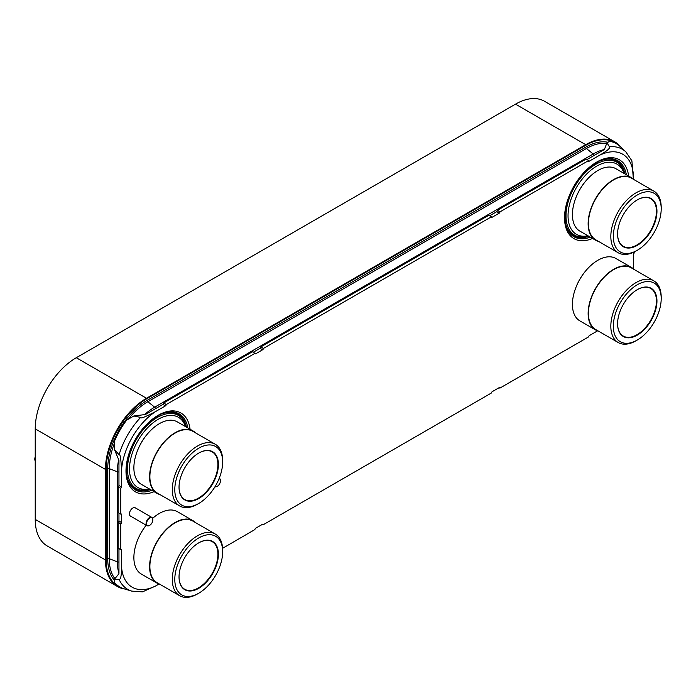 <?xml version="1.0" encoding="UTF-8"?>
<svg xmlns="http://www.w3.org/2000/svg" width="696" height="696" viewBox="0 0 696 696"><rect width="100%" height="100%" fill="white"/><g stroke="black" fill="none" stroke-linecap="round" stroke-linejoin="round"><path stroke-width="1.04" d="M620.545 146.882A58.072 33.53 120 0 0 614.759 141.819L544.542 101.277A58.072 33.53 120 0 0 515.501 104.148L76.29 357.727A58.072 33.53 120 0 0 35.226 428.858L35.226 519.399A58.072 33.53 120 0 0 47.25 545.986L117.467 586.528A58.072 33.53 120 0 0 124.749 589.007M614.759 141.819A58.072 33.53 120 0 0 585.719 144.69L146.508 398.269A58.072 33.53 120 0 0 105.435 469.4L105.435 559.941A58.072 33.53 120 0 0 117.467 586.528M614.585 142.349A58.072 33.53 120 0 0 614.42 142.254A58.072 33.53 120 0 0 585.38 145.133L146.847 398.321A58.072 33.53 120 0 0 105.775 469.443L105.775 559.506A58.072 33.53 120 0 0 117.807 586.084A58.072 33.53 120 0 0 117.972 586.189M617.535 144.394A58.072 33.53 120 0 0 614.759 142.445A58.072 33.53 120 0 0 585.719 145.325L147.178 398.512A58.072 33.53 120 0 0 106.114 469.643L106.114 559.697A58.072 33.53 120 0 0 118.146 586.284A58.072 33.53 120 0 0 121.321 587.755M633.377 179.02L631.89 160.793L625.878 151.893L620.032 146.395A57.951 33.46 120 0 0 609.679 141.288L606.964 142.819L604.45 149.335A1.192 0.687 180 0 1 604.128 149.675L586.989 159.567M633.377 175.122A51.983 30.015 120 0 0 599.256 155.417L588.677 161.524L588.677 160.55L586.145 159.079L497.423 210.305L499.954 211.88A1.061 0.618 -60 0 1 499.206 213.176L492.255 217.187A1.061 0.618 -60 0 1 491.724 217.239A1.061 0.618 -60 0 1 491.507 216.752L263.366 348.47A1.061 0.618 -60 0 1 262.61 349.775L255.667 353.785A1.061 0.618 -60 0 1 255.136 353.838A1.061 0.618 -60 0 1 254.919 353.35L166.196 404.576A1.061 0.618 -60 0 1 165.439 405.872L155.617 411.545A51.983 30.015 120 0 0 121.496 470.653L121.496 486.965A1.061 0.618 -60 0 1 120.739 488.27L120.739 514.031A1.061 0.618 -60 0 1 121.278 513.979A1.061 0.618 -60 0 1 121.496 514.466L121.496 522.487A1.061 0.618 -60 0 1 120.739 523.784L120.739 549.544A1.061 0.618 -60 0 1 121.278 549.492A1.061 0.618 -60 0 1 121.496 549.979L121.496 566.3A51.983 30.015 120 0 0 155.617 585.997L159.001 584.048M489.819 215.673L496.666 211.714A1.061 0.618 120 0 0 497.423 210.409M491.507 216.647L488.975 215.186L260.826 346.904L263.366 348.47M253.222 352.263L260.078 348.313A1.061 0.618 120 0 0 260.826 347.008M254.919 353.246L252.378 351.776L163.656 403.001L166.196 404.576M121.496 470.653C121.034 458.96 120.234 453.662 119.094 454.749L114.44 449.529L114.475 441.194A57.951 33.46 -60 0 1 126.602 420.193L133.797 415.999L145.09 414.546A1.192 0.687 180 0 0 145.673 414.355L162.907 404.411A1.061 0.618 120 0 0 163.656 403.106M114.44 449.529L118.825 460.039A1.192 0.687 60 0 1 118.955 460.639L118.955 485.503L121.496 486.965M120.652 514.083L118.111 512.621L118.207 486.808A1.061 0.618 120 0 0 118.955 485.503M118.955 513.109L118.955 521.017L121.496 522.487M120.652 549.596L118.111 548.135L118.207 522.322A1.061 0.618 120 0 0 118.955 521.017M118.955 548.622L118.955 573.391A1.192 0.687 60 0 1 118.825 573.835L114.44 579.272L114.475 582.395A57.951 33.46 120 0 0 124.071 588.807L131.753 591.113L142.463 591.87L155.617 585.997M588.677 160.55L499.954 211.88M633.377 268.786L633.377 254.449A1.061 0.618 -60 0 1 634.126 253.144L634.221 251.969M222.598 548.309L254.919 529.543A1.061 0.618 -60 0 1 255.667 528.238L262.61 524.227A1.061 0.618 -60 0 1 263.14 524.175A1.061 0.618 -60 0 1 263.366 524.662L491.507 392.944A1.061 0.618 -60 0 1 492.255 391.639L499.206 387.629A1.061 0.618 -60 0 1 499.737 387.576A1.061 0.618 -60 0 1 499.954 388.064L588.677 336.847A1.061 0.618 -60 0 1 589.434 335.542L597.542 330.861M126.942 476.168A43.022 24.838 120 0 0 150.414 489.549M186.441 427.144A43.022 24.838 120 0 0 163.125 413.511M565.483 222.981A43.022 24.838 120 0 0 588.947 236.353M624.982 173.956A43.022 24.838 120 0 0 601.666 160.315M114.44 579.272L119.094 579.42C119.686 579.159 121.591 580.142 121.496 566.3M118.111 522.374L120.652 523.844M118.111 486.861L120.652 488.322M133.797 415.999L140.644 417.417C140.279 418.949 145.264 417 155.617 411.545M163.656 403.001L166.196 404.463M260.826 346.904L263.366 348.365M497.423 210.305L499.954 211.767M606.964 142.819L609.418 146.769C609.478 147.421 611.288 148.579 599.256 155.417M499.11 387.689L499.954 388.177M262.522 524.279L263.366 524.767M147.073 525.689L130.43 516.075A4.776 2.758 120 0 1 129.439 513.892A4.776 2.758 -60 0 1 131.527 509.08A4.776 2.758 -60 0 1 135.207 507.802L151.85 517.406A4.776 2.758 120 0 0 148.17 518.685A4.776 2.758 120 0 0 146.082 523.496A4.776 2.758 120 0 0 147.073 525.689A4.776 2.758 120 0 0 149.466 525.454A4.776 2.758 120 0 0 149.588 525.376M152.842 519.599L152.842 519.886A4.42 2.549 120 0 0 149.718 518.085A4.42 2.549 120 0 0 146.586 523.496A4.42 2.549 120 0 0 149.718 525.306A4.42 2.549 120 0 0 152.842 519.886L152.842 519.599A4.776 2.758 120 0 0 151.85 517.406M215.125 486.504A4.42 2.549 120 0 0 217.317 486.278A4.42 2.549 120 0 0 220.441 480.858L220.441 480.571A4.776 2.758 120 0 0 219.449 478.378A4.776 2.758 120 0 0 219.223 478.274M220.441 480.571L220.441 480.858A4.42 2.549 120 0 0 219.066 478.665M214.951 486.791A4.776 2.758 120 0 0 217.056 486.426A4.776 2.758 120 0 0 217.187 486.347M35.226 460.9A4.776 2.758 -60 0 1 34.8 459.247A4.776 2.758 -60 0 1 35.226 457.115M35.226 456.898A4.42 2.549 -60 0 0 34.8 458.96L34.8 459.247M575.653 288.161A33.756 19.488 -60 0 1 585.458 271.179M631.62 267.551A36.027 20.802 -60 0 0 603.858 277.199A36.027 20.802 -60 0 0 588.129 313.461A36.027 20.802 120 0 0 595.593 329.956L579.872 320.882A36.027 20.802 120 0 1 572.417 304.387A36.027 20.802 -60 0 1 588.137 268.125A36.027 20.802 -60 0 1 615.899 258.477L631.62 267.551A36.027 20.802 -60 0 1 634.126 269.474M595.593 329.956A36.027 20.802 120 0 0 598.508 331.165M618.205 342.536L595.793 329.6A35.618 20.567 120 0 1 588.416 313.296A35.618 20.567 -60 0 1 603.963 277.452A35.618 20.567 -60 0 1 631.411 267.908L653.822 280.845A35.618 20.567 120 0 0 626.374 290.389A35.618 20.567 120 0 0 610.827 326.233A35.618 20.567 120 0 0 618.205 342.536A35.618 20.567 120 0 0 636.013 340.77L637.266 340.048A33.852 19.54 120 0 0 661.2 298.593L661.2 297.149A35.618 20.567 120 0 0 653.822 280.845M661.2 298.593A33.852 19.54 120 0 0 637.266 284.768A33.852 19.54 120 0 0 613.324 326.233A33.852 19.54 120 0 0 637.266 340.048M656.954 301.046A27.84 16.078 120 0 0 637.266 289.675A27.84 16.078 120 0 0 617.578 323.779L617.578 323.779A27.84 16.078 120 0 0 637.266 335.141A27.84 16.078 120 0 0 656.954 301.046M617.578 323.631A27.483 15.869 120 0 0 623.268 336.064A27.483 15.869 120 0 0 644.444 328.703A27.483 15.869 120 0 0 656.441 301.046A27.483 15.869 120 0 0 650.751 288.466A27.483 15.869 120 0 0 637.136 289.754M137.112 541.349A33.756 19.488 -60 0 1 146.23 525.202A36.027 20.802 -60 0 0 133.876 557.574A36.027 20.802 120 0 0 141.331 574.07L157.052 583.144A36.027 20.802 120 0 0 159.967 584.353M152.633 518.363A36.027 20.802 -60 0 1 177.367 511.664L193.079 520.738A36.027 20.802 -60 0 1 195.585 522.661M157.052 583.144A36.027 20.802 120 0 1 149.588 566.648A36.027 20.802 -60 0 1 165.317 530.395A36.027 20.802 -60 0 1 193.079 520.738M179.664 595.724L157.252 582.787A35.618 20.567 120 0 1 149.875 566.483A35.618 20.567 -60 0 1 165.43 530.639A35.618 20.567 -60 0 1 192.87 521.095L215.281 534.032A35.618 20.567 120 0 0 187.833 543.576A35.618 20.567 120 0 0 172.286 579.42A35.618 20.567 120 0 0 179.664 595.724A35.618 20.567 120 0 0 197.473 593.958L198.725 593.236A33.852 19.54 120 0 0 222.659 551.78L222.659 550.336A35.618 20.567 120 0 0 215.281 534.032M222.659 551.78A33.852 19.54 120 0 0 198.725 537.965A33.852 19.54 120 0 0 174.792 579.42A33.852 19.54 120 0 0 198.725 593.236M218.413 554.233A27.84 16.078 120 0 0 198.725 542.863A27.84 16.078 120 0 0 179.037 576.967L179.037 576.967A27.84 16.078 120 0 0 198.725 588.337A27.84 16.078 120 0 0 218.413 554.233M179.037 576.819A27.483 15.869 120 0 0 184.727 589.26A27.483 15.869 120 0 0 205.912 581.891A27.483 15.869 120 0 0 217.909 554.233A27.483 15.869 120 0 0 212.21 541.653A27.483 15.869 120 0 0 198.595 542.941M575.653 198.404A33.756 19.488 -60 0 1 585.458 181.412M631.62 177.784A36.027 20.802 -60 0 0 603.858 187.441A36.027 20.802 -60 0 0 588.129 223.694A36.027 20.802 120 0 0 595.593 240.19L579.872 231.115A36.027 20.802 120 0 1 572.417 214.62A36.027 20.802 -60 0 1 588.137 178.367A36.027 20.802 -60 0 1 615.899 168.71L631.62 177.784A36.027 20.802 -60 0 1 634.126 179.707M595.593 240.19A36.027 20.802 120 0 0 598.508 241.399M618.205 252.77L595.793 239.833A35.618 20.567 120 0 1 588.416 223.529A35.618 20.567 -60 0 1 603.963 187.685A35.618 20.567 -60 0 1 631.411 178.141L653.822 191.078A35.618 20.567 120 0 0 626.374 200.622A35.618 20.567 120 0 0 610.827 236.466A35.618 20.567 120 0 0 618.205 252.77A35.618 20.567 120 0 0 636.013 251.012L637.266 250.29A33.852 19.54 120 0 0 661.2 208.826L661.2 207.382A35.618 20.567 120 0 0 653.822 191.078M661.2 208.826A33.852 19.54 120 0 0 637.266 195.011A33.852 19.54 120 0 0 613.324 236.466A33.852 19.54 120 0 0 637.266 250.29M656.954 211.279A27.84 16.078 120 0 0 637.266 199.917A27.84 16.078 120 0 0 617.578 234.013L617.578 234.013A27.84 16.078 120 0 0 637.266 245.383A27.84 16.078 120 0 0 656.954 211.279M617.578 233.865A27.483 15.869 120 0 0 623.268 246.306A27.483 15.869 120 0 0 644.444 238.937A27.483 15.869 120 0 0 656.441 211.279A27.483 15.869 120 0 0 650.751 198.699A27.483 15.869 120 0 0 637.136 199.987M137.112 451.591A33.756 19.488 -60 0 1 146.917 434.6M193.079 430.972A36.027 20.802 -60 0 0 165.317 440.629A36.027 20.802 -60 0 0 149.588 476.882A36.027 20.802 120 0 0 157.052 493.377L141.331 484.303A36.027 20.802 120 0 1 133.876 467.808A36.027 20.802 -60 0 1 149.596 431.555A36.027 20.802 -60 0 1 177.367 421.898L193.079 430.972A36.027 20.802 -60 0 1 195.585 432.895M157.052 493.377A36.027 20.802 120 0 0 159.967 494.586M179.664 505.966L157.252 493.02A35.618 20.567 120 0 1 149.875 476.717A35.618 20.567 -60 0 1 165.43 440.873A35.618 20.567 -60 0 1 192.87 431.329L215.281 444.265A35.618 20.567 120 0 0 187.833 453.809A35.618 20.567 120 0 0 172.286 489.653A35.618 20.567 120 0 0 179.664 505.966A35.618 20.567 120 0 0 197.473 504.2L198.725 503.478A33.852 19.54 120 0 0 222.659 462.013L222.659 460.578A35.618 20.567 120 0 0 215.281 444.265M222.659 462.013A33.852 19.54 120 0 0 198.725 448.198A33.852 19.54 120 0 0 174.792 489.653A33.852 19.54 120 0 0 198.725 503.478M218.413 464.467A27.84 16.078 120 0 0 198.725 453.105A27.84 16.078 120 0 0 179.037 487.2L179.037 487.2A27.84 16.078 120 0 0 198.725 498.571A27.84 16.078 120 0 0 218.413 464.467M179.037 487.052A27.483 15.869 120 0 0 184.727 499.493A27.483 15.869 120 0 0 205.912 492.133A27.483 15.869 120 0 0 217.909 464.467A27.483 15.869 120 0 0 212.21 451.887A27.483 15.869 120 0 0 198.595 453.174M35.226 519.399L105.435 559.941M35.226 428.858L105.435 469.4M76.29 357.727L146.508 398.269M515.501 104.148L585.719 144.69M607.538 142.184A55.802 32.216 120 0 0 585.719 147.178L147.178 400.365A55.802 32.216 120 0 0 107.723 468.712L107.723 558.775A55.802 32.216 120 0 0 114.17 580.012M606.712 143.472A54.636 31.546 120 0 0 586.406 148.535L147.865 401.723A1.192 0.687 60 0 1 147.178 400.365M594.114 155.452A1.67 0.966 -120 0 0 593.21 153.99L586.406 148.535A1.192 0.687 60 0 1 585.719 147.178M114.301 443.63A54.636 31.546 120 0 0 109.237 468.634L109.237 558.688A1.192 0.687 0 0 0 107.723 558.775M118.955 561.942A1.67 0.966 180 0 1 117.363 561.855L109.237 558.688A54.636 31.546 120 0 0 114.91 578.689M118.685 459.691A52.757 30.459 120 0 0 117.363 471.801L109.237 468.634A1.192 0.687 0 0 0 107.723 468.712M604.319 149.536A52.757 30.459 120 0 0 593.21 153.99L154.677 407.177L147.865 401.723A54.636 31.546 120 0 0 128.508 418.896M155.582 408.639A1.67 0.966 -120 0 0 154.677 407.177A52.757 30.459 120 0 0 144.585 414.607M118.955 471.888A1.67 0.966 180 0 1 117.363 471.801L117.363 561.855A52.757 30.459 120 0 0 118.955 573.391M185.475 426.587A40.542 23.403 120 0 0 153.755 422.263A40.542 23.403 120 0 0 129.499 468.973A40.542 23.403 120 0 0 149.449 488.983M624.016 173.4A40.542 23.403 120 0 0 592.296 169.076A40.542 23.403 120 0 0 568.04 215.786A40.542 23.403 120 0 0 587.99 235.796M154.042 491.646A45.501 26.265 -60 0 1 125.993 470.992A45.501 26.265 -60 0 1 156.104 416.539A45.501 26.265 -60 0 1 190.069 429.241M592.583 238.45A45.501 26.265 -60 0 1 564.534 217.804A45.501 26.265 -60 0 1 594.636 163.351A45.501 26.265 -60 0 1 628.61 176.053M186.38 427.109L181.856 418.235A42.16 24.343 120 0 0 148.439 424.134A42.16 24.343 120 0 0 127.464 469.121A42.16 24.343 120 0 0 140.401 490.027L150.353 489.514M151.789 490.341A43.874 25.334 -60 0 1 131.701 486.956C128.299 483.172 126.559 477.63 126.481 470.313C125.115 443.187 156.696 406.334 174.844 412.232A43.874 25.334 -60 0 1 187.816 427.936M590.33 237.153A43.874 25.334 -60 0 1 570.242 233.769C566.84 229.985 565.1 224.434 565.022 217.126C563.656 189.999 595.237 153.146 613.385 159.045A43.874 25.334 -60 0 1 626.356 174.748M624.921 173.922L620.388 165.039A42.16 24.343 120 0 0 586.98 170.946A42.16 24.343 120 0 0 566.005 215.934A42.16 24.343 120 0 0 578.942 236.84L588.894 236.327M119.094 579.42A56.098 32.39 120 0 0 131.753 591.113M120.739 549.544L121.496 549.979M118.207 522.322L120.739 523.784M120.739 514.031L121.496 514.466M118.207 486.808L120.739 488.27M162.907 404.411L165.439 405.872M254.919 353.35L255.667 353.785M260.078 348.313L262.61 349.775M491.507 216.752L492.255 217.187M496.666 211.714L499.206 213.176M499.206 387.629L499.954 388.064M262.61 524.227L263.366 524.662M625.878 151.893A56.098 32.39 120 0 0 609.418 146.769M140.644 417.417A56.098 32.39 120 0 0 119.094 454.749"/></g></svg>
